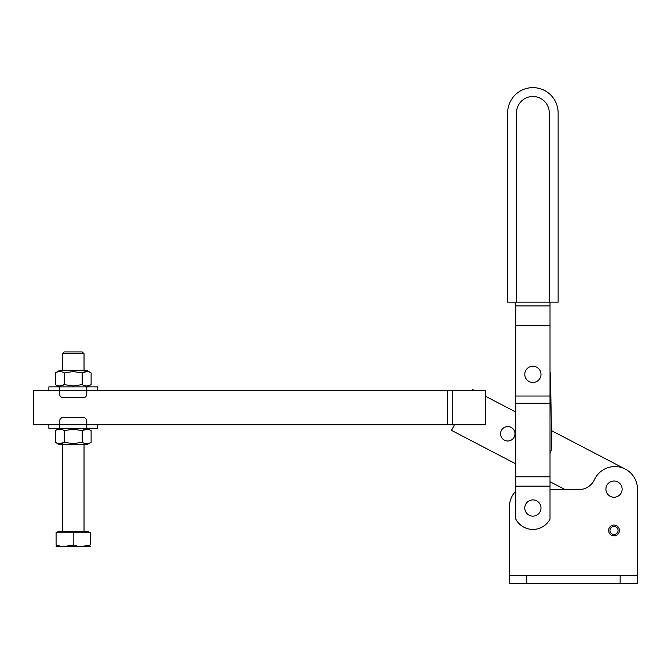 <?xml version="1.0" encoding="UTF-8"?>
<svg xmlns="http://www.w3.org/2000/svg" width="671" height="671" viewBox="0 0 671 671"><rect width="100%" height="100%" fill="white"/><g stroke="black" fill="none" stroke-linecap="round" stroke-linejoin="round"><path stroke-width="1.01" d="M541.002 374.351A8.111 8.111 0 0 0 532.891 366.232A8.111 8.111 0 0 0 524.781 374.351A8.111 8.111 0 0 0 532.891 382.462A8.111 8.111 0 0 0 541.002 374.351M541.002 508.014A8.111 8.111 0 0 0 532.891 499.903A8.111 8.111 0 0 0 524.781 508.014A8.111 8.111 0 0 0 532.891 516.133A8.111 8.111 0 0 0 541.002 508.014M550.019 302.151L550.019 519.119A19.375 19.375 0 0 1 515.773 519.128L515.773 302.151M516.519 112.871A16.381 16.381 0 0 1 532.891 96.49A16.381 16.381 0 0 1 549.272 112.871L549.272 302.151L558.129 302.151L558.129 112.871A25.238 25.238 0 0 0 532.891 87.633A25.238 25.238 0 0 0 507.653 112.871L507.653 302.151L516.519 302.151L516.519 112.871M549.272 302.151L516.519 302.151M550.019 486.165L515.773 486.165M550.019 476.796L515.773 476.796M550.019 403.246L515.773 403.246M550.019 396.033L515.773 396.033M550.019 325.729L515.773 325.729M550.019 305.901L515.773 305.901M550.019 453.47A17.58 17.58 0 0 0 551.705 445.645L550.497 375.617A17.58 17.58 0 0 0 550.019 371.86M515.773 372.086A17.58 17.58 0 0 0 515.345 376.23L515.773 400.604L515.345 376.23M624.835 468.853A22.982 22.982 0 0 0 624.634 468.752L551.445 430.614L550.497 375.617M500.574 433.785A7.213 7.213 0 0 1 507.779 426.571A7.213 7.213 0 0 1 514.992 433.785A7.213 7.213 0 0 1 507.779 440.99A7.213 7.213 0 0 1 500.574 433.785M515.773 412.028L485.594 396.301M454.46 424.735L451.516 430.379L515.773 463.862M550.019 481.711L565.225 489.629M474.422 390.48L472.761 389.616L472.309 390.48M97.547 390.48L97.547 386.873L59.618 386.873L86.794 386.873L86.794 394.087A3.607 3.607 0 0 1 83.187 397.693L63.225 397.693A3.607 3.607 0 0 1 59.618 394.087L59.618 390.48L33.55 390.48L33.55 424.735L59.618 424.735L59.618 421.128A3.607 3.607 0 0 1 63.225 417.521L83.187 417.521A3.607 3.607 0 0 1 86.794 421.128L86.794 424.735L485.594 424.735L485.594 390.48L452.246 390.48L452.246 424.735M447.331 424.735L447.331 390.48L452.246 390.48M48.874 390.48L48.874 386.873L59.618 386.873L59.618 390.48L447.331 390.48M622.126 489.134A8.111 8.111 0 0 0 614.015 481.023A8.111 8.111 0 0 0 605.905 489.134A8.111 8.111 0 0 0 614.015 497.245A8.111 8.111 0 0 0 622.126 489.134M609.973 530.132A4.06 4.06 0 0 1 614.342 526.416A4.06 4.06 0 0 1 618.058 530.795A4.06 4.06 0 0 1 614.133 534.519L614.024 535.869A5.41 5.41 0 0 0 619.408 530.904A5.41 5.41 0 0 0 614.46 525.074A5.41 5.41 0 0 0 608.622 530.023A5.41 5.41 0 0 0 613.126 535.793L613.235 534.443A4.06 4.06 0 0 1 609.973 530.132M552.032 489.629A17.303 17.303 0 0 1 550.019 489.511A17.303 17.303 0 0 0 552.032 489.629L578.779 489.629A17.303 17.303 0 0 0 594.472 479.606A22.537 22.537 0 0 1 637.45 489.092L637.45 575.257L509.457 575.257L509.457 506.756A22.537 22.537 0 0 1 515.773 491.113M637.45 575.257L637.45 583.367L509.457 583.367L509.457 506.756M509.457 583.367L637.45 583.367M62.395 353.743L64.198 351.94L82.223 351.94L84.026 353.743L62.395 353.743L62.395 370.652M55.307 372.925L59.241 370.652L87.18 370.652L91.113 372.925L91.113 384.609C88.136 386.429 85.15 386.429 82.164 384.609L73.206 385.993L64.257 384.609C61.279 386.429 58.302 386.429 55.307 384.609L55.307 372.925C58.285 371.105 61.271 371.105 64.257 372.925L64.257 384.609L59.61 385.993M64.257 372.925L73.206 371.541L82.164 372.925C85.133 371.105 88.119 371.105 91.113 372.925M86.802 371.541L82.164 372.925L82.164 384.609M90.333 546.529L56.087 546.529M73.206 532.212L73.206 544.995C67.511 547.008 61.807 547.008 56.087 544.995C56.087 547.008 56.087 547.008 56.087 544.995C56.087 547.008 56.087 547.008 56.087 544.995L56.087 532.212L90.333 532.212L90.333 544.995C90.333 547.008 90.333 547.008 90.333 544.995C90.333 547.008 90.333 547.008 90.333 544.995C84.638 547.008 78.935 547.008 73.206 544.995L64.324 546.521M73.206 531.306L88.53 531.667L57.882 531.667L73.206 531.306M91.113 442.29L87.18 444.563L59.241 444.563L55.307 442.29C58.302 444.11 61.279 444.11 64.257 442.29L73.206 443.682L82.164 442.29C85.15 444.11 88.136 444.11 91.113 442.29L91.113 430.606C88.119 428.786 85.133 428.786 82.164 430.606L82.164 442.29M59.241 428.341L55.307 430.606C58.285 428.786 61.271 428.786 64.257 430.606L73.206 429.222L82.164 430.606L86.802 429.222M86.794 428.341L59.618 428.341L59.618 424.735L86.794 424.735L86.794 428.341L97.547 428.341L97.547 424.735M48.874 424.735L48.874 428.341L59.618 428.341M59.61 443.674L64.257 442.29L64.257 430.606M55.307 430.606L55.307 442.29M81.451 546.521L90.333 544.995M620.147 583.367L620.147 575.257M526.769 583.367L526.769 575.257M84.026 353.743L84.026 370.652M87.18 386.873L91.113 384.609M84.026 444.563L84.026 531.306M88.53 531.667L88.53 532.212M87.18 428.341L91.113 430.606M57.882 531.667L57.882 532.212M62.395 444.563L62.395 531.306M59.241 386.873L55.307 384.609"/></g></svg>
